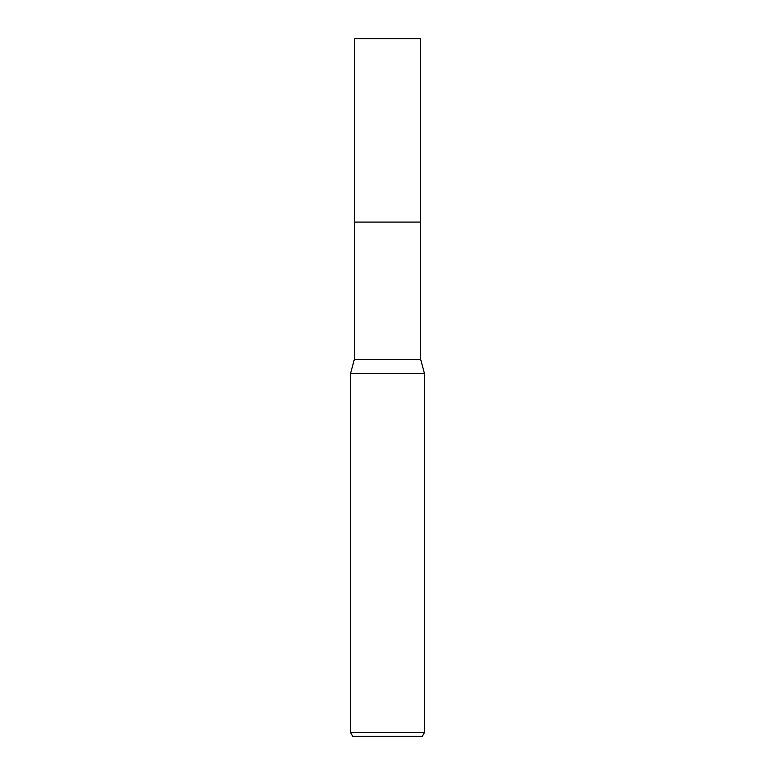 <?xml version="1.0" encoding="UTF-8"?>
<svg xmlns="http://www.w3.org/2000/svg" width="775" height="775" viewBox="0 0 775 775"><rect width="100%" height="100%" fill="white"/><g stroke="black" fill="none" stroke-linecap="round" stroke-linejoin="round"><path stroke-width="0.58" stroke-dasharray="3.88 2.91" d="M420.718 359.6L354.282 359.6M424.468 373.55L350.532 373.55M424.468 732.559L350.532 732.559M422.336 736.25L352.664 736.25M420.718 38.75L354.282 38.75"/><path stroke-width="1.16" d="M420.718 359.6L354.282 359.6L354.282 222.076L420.728 222.076L420.718 38.75L354.282 38.75L354.272 222.076L420.728 222.076L420.718 359.6L424.468 373.55L424.468 732.559L350.532 732.559L352.664 736.25L422.336 736.25L424.468 732.559M354.282 359.6L350.532 373.55L424.468 373.55M350.532 373.55L350.532 732.559"/></g></svg>
